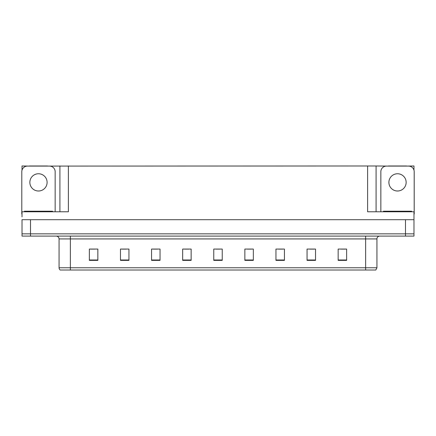 <?xml version="1.0" encoding="UTF-8"?>
<svg xmlns="http://www.w3.org/2000/svg" width="436" height="436" viewBox="0 0 436 436"><rect width="100%" height="100%" fill="white"/><g stroke="black" fill="none" stroke-linecap="round" stroke-linejoin="round"><path stroke-width="0.65" d="M47.524 166.094L367.608 165.98L367.608 211.782L413.977 211.782L413.977 219.695L22.023 219.695L22.023 233.832L30.509 233.832L22.023 233.832L22.023 236.094L30.509 236.094L30.509 233.832L405.491 233.832L30.509 233.832L30.509 219.695M22.023 216.866L22.023 211.782L68.392 211.782L68.392 165.98M29.435 166.094L22.023 165.98L22.023 170.165M30.509 236.094L413.977 236.094L413.977 233.832L405.491 233.832L413.977 233.832L413.977 216.866M406.565 166.094L413.977 165.98L413.977 170.165M59.912 165.98L59.912 211.782M367.608 165.98L376.088 165.98L376.088 211.782M376.088 165.98L388.476 166.094M406.565 165.98L388.476 165.98M29.435 165.98L47.524 165.98M376.938 267.759L375.81 270.02L365.63 270.02L365.63 267.759L376.938 267.759L376.938 238.923A2.829 2.829 0 0 1 379.767 236.094M365.63 270.02L60.19 270.02A2.829 2.829 0 0 1 59.062 267.759L59.062 238.923C58.893 237.206 57.95 236.263 56.233 236.094M346.631 260.379L346.631 249.07L338.151 249.07L338.151 260.379L346.631 260.379M315.533 260.379L315.533 249.07L307.053 249.07L307.053 260.379L315.533 260.379M284.435 260.379L284.435 249.07L275.955 249.07L275.955 260.379L284.435 260.379M253.338 260.379L253.338 249.07L244.858 249.07L244.858 260.379L253.338 260.379M97.849 260.379L97.849 249.07L89.369 249.07L89.369 260.379L97.849 260.379M128.947 260.379L128.947 249.07L120.467 249.07L120.467 260.379L128.947 260.379M160.045 260.379L160.045 249.07L151.565 249.07L151.565 260.379L160.045 260.379M191.142 260.379L191.142 249.07L182.662 249.07L182.662 260.379L191.142 260.379M222.24 260.379L222.24 249.07L213.76 249.07L213.76 260.379L222.24 260.379M66.604 270.02L61.46 270.02M278.528 249.125L282.768 249.125M309.854 249.125L314.094 249.125M341.175 249.125L345.416 249.125M184.553 249.125L188.793 249.125M153.232 249.125L157.472 249.125M121.906 249.125L126.146 249.125M90.584 249.125L94.825 249.125M247.207 249.125L251.447 249.125M215.88 249.125L220.12 249.125M38.482 173.757A8.622 8.622 0 0 0 29.855 182.379A8.622 8.622 0 0 0 38.482 191.001A8.622 8.622 0 0 0 47.104 182.379A8.622 8.622 0 0 0 38.482 173.757M22.023 214.049A5.652 5.652 0 0 0 21.8 214.043L21.8 171.746A5.652 5.652 0 0 1 27.452 166.094L49.508 166.094A5.652 5.652 0 0 1 55.159 171.746L55.159 211.782M397.518 173.757A8.622 8.622 0 0 0 388.896 182.379A8.622 8.622 0 0 0 397.518 191.001A8.622 8.622 0 0 0 406.145 182.379A8.622 8.622 0 0 0 397.518 173.757M380.841 211.782L380.841 171.746A5.652 5.652 0 0 1 386.492 166.094L408.548 166.094A5.652 5.652 0 0 1 414.2 171.746L414.2 214.043A5.652 5.652 0 0 0 413.977 214.049M24.345 211.782L24.345 211.215L52.614 211.215L52.614 211.782M383.386 211.782L383.386 211.215L411.655 211.215L411.655 211.782M405.491 219.695L405.491 236.094M365.63 236.094L365.63 238.923L59.062 238.923M376.938 238.923L365.63 238.923L365.63 267.759L70.37 267.759L70.37 270.02M59.062 267.759L70.37 267.759L70.37 236.094M222.24 259.987L213.76 259.987M191.142 259.987L182.662 259.987M160.045 259.987L151.565 259.987M128.947 259.987L120.467 259.987M97.849 259.987L89.369 259.987M253.338 259.987L244.858 259.987M284.435 259.987L275.955 259.987M315.533 259.987L307.053 259.987M346.631 259.987L338.151 259.987M51.203 211.215L51.203 211.782M25.757 211.215L25.757 211.782M410.243 211.215L410.243 211.782M384.797 211.215L384.797 211.782"/></g></svg>
